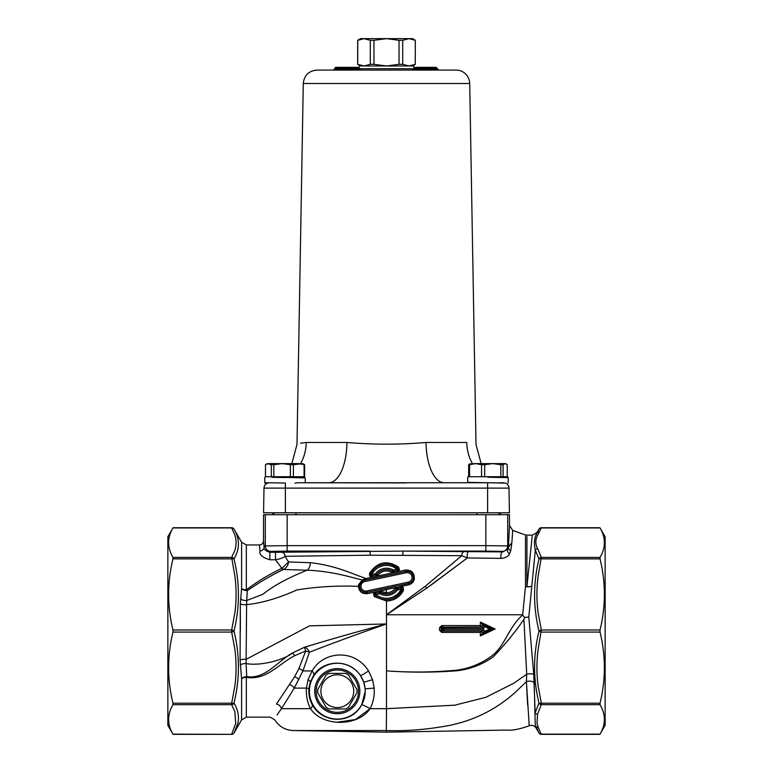 <?xml version="1.0" encoding="UTF-8"?>
<svg xmlns="http://www.w3.org/2000/svg" width="773" height="773" viewBox="0 0 773 773"><rect width="100%" height="100%" fill="white"/><g stroke="black" fill="none" stroke-linecap="round" stroke-linejoin="round"><path stroke-width="1.16" d="M443.721 626.942L442.485 626.942L441.161 628.922L441.161 627.763A0.821 0.821 0 0 1 441.402 627.183L443.934 627.347L444.021 628.314L483.966 628.314L482.226 626.942L441.402 627.183A0.821 0.821 0 0 1 441.982 626.942L441.769 626.971M480.352 632.411L482.081 631.048L441.982 631.048A0.821 0.821 0 0 1 441.769 631.019L441.769 631.019A0.821 0.821 0 0 1 441.161 630.227L441.161 629.058L441.161 630.227L439.499 630.227L441.683 632.411L480.352 632.411L480.352 635.918L495.145 628.99L480.352 622.062L482.004 624.149L480.352 622.062L480.352 625.579L482.081 626.942M483.966 631.628L483.966 629.676L444.021 629.676L443.934 630.642L441.934 630.497L443.18 629.56L443.171 628.42L441.934 627.492L441.161 629.058L441.934 630.497L443.721 631.048L482.149 631.048L482.149 633.773L492.411 628.99L482.149 624.207L483.966 626.352L489.638 628.99L483.966 631.628L482.294 633.705M443.171 628.42L444.021 628.314M442.823 628.922L441.673 628.922M441.673 629.058L442.823 629.058M444.021 629.676L443.18 629.56M441.161 629.889L441.934 630.497L441.402 630.807L443.721 631.048M441.798 631.019L442.485 631.048M402.762 555.207A4.097 0.58 90.1 0 1 403.342 551.101L275.468 552.28L275.468 559.768L281.894 568.397L275.468 559.768C280.328 558.927 283.517 557.768 285.015 556.289L370.238 555.207L461.752 555.69L467.404 557.932L501.165 558.377C505.233 558.058 508.035 556.55 509.581 553.835L510.779 550.589L511.861 542.723L512.712 530.384L525.485 535.022L532.288 535.225L537.022 532.491L538.974 529.099A2.734 2.464 30 0 1 541.342 527.949L600.041 527.949C605.81 537.766 605.81 547.584 600.041 557.401L600.041 558.879C605.81 582.591 605.81 606.293 600.041 629.995L541.342 629.995A2.734 1.024 166.6 0 0 538.974 631.048L538.172 634.585C533.389 656.306 533.389 677.969 538.172 699.594L538.974 703.13A2.734 2.464 30 0 0 541.342 704.686L541.342 703.208A2.734 1.024 166.6 0 1 538.974 703.13L535.138 712.812L533.747 674.288A5.469 1.691 -5.8 0 0 526.703 674.23L513.852 683.197L485.724 697.362L454.669 705.189L386.5 708.677L386.307 732.157L506.586 730.07C512.035 730.678 519.582 729.239 529.215 725.75L529.176 725.538M600.041 557.401L541.342 557.401L537.689 548.724A2.734 2.512 165.8 0 0 535.322 550.086L538.974 558.966L538.172 562.493C533.389 584.117 533.389 605.79 538.172 627.502L538.974 631.048A2.734 1.024 13.4 0 0 541.342 632.092L600.041 632.092C605.81 655.794 605.81 679.496 600.041 703.208L600.041 704.686C605.81 714.503 605.81 724.32 600.041 734.137L541.342 734.137A2.734 2.464 150 0 1 538.974 732.988A2.734 2.734 0 0 0 541.342 734.35L538.327 727.615A2.734 2.503 161.3 0 1 535.96 726.436L538.974 732.988L536.124 728.04C534.394 725.538 532.095 724.774 529.215 725.75L526.413 681.631A5.469 3.053 0.4 0 1 534.191 682.675L535.196 723.557L536.124 728.04L535.196 723.557M537.689 548.724C535.09 543.873 535.254 539.052 538.182 534.259L539.332 531.892A2.734 2.493 -156.4 0 0 536.964 533.061C534.317 537.428 533.766 543.1 535.322 550.086L528.8 617.076L524.606 617.395L523.92 619.424L526.703 674.23L526.413 681.631L515.185 692.415C498.285 707.537 479.018 717.924 457.384 723.557L451.326 725.064C428.735 729.441 407.12 731.268 386.5 730.533L293.199 730.533C285.198 730.137 279.063 726.562 274.773 719.808L270.057 717.131L246.336 717.131L246.336 677.361C266.26 680.752 278.918 663.649 294.716 655.697L305.712 650.972L298.929 668.548L294.61 676.781L276.483 704.039A5.469 4.338 -144.8 0 1 281.478 708.677L277.024 714.986M538.172 575.779L541.342 557.401A2.734 2.464 150 0 0 538.974 558.966A2.734 1.024 13.4 0 1 541.342 558.879L600.041 558.879M538.172 648.982L541.342 629.995L538.172 613.105C536.51 600.66 536.51 588.224 538.201 575.779M600.041 703.208L541.342 703.208L538.172 686.308C536.51 673.872 536.51 661.427 538.201 648.991M533.747 674.288L528.8 617.076M538.327 727.615L537.051 723.557L537.506 714.165A2.734 2.512 -167.6 0 1 535.138 712.812M289.894 684.694A5.469 3.092 -149.4 0 1 294.281 688.105L281.478 708.677C272.086 723.393 272.086 723.393 281.478 708.677L310.533 708.677A8.194 3.227 151 0 0 312.311 704.754C309.635 700.019 308.495 694.695 308.881 688.791L310.244 682.25L313.616 675.457C322.824 660.306 348.507 657.852 360.46 675.515L363.793 682.288L365.136 688.801L365.233 691.168L361.754 704.705A8.194 0.57 -151.1 0 1 370.093 708.677C373.34 702.251 374.702 695.4 374.18 688.105L372.557 679.68L368.537 670.925C354.082 648.074 323.095 651.368 312.099 670.925L308.06 679.68L306.437 688.105C305.963 695.7 307.335 702.56 310.533 708.677C322.37 726.881 357.86 726.881 370.093 708.677L355.493 719.537L336.516 722.311M234.828 627.502C239.611 605.781 239.611 584.117 234.828 562.493L234.026 558.966L234.828 557.478C239.611 548.405 239.611 539.428 234.828 530.549L234.026 529.099A2.734 2.734 0 0 0 231.658 527.737L231.658 527.949A2.734 2.464 -30 0 1 234.026 529.099L241.601 542.221L241.601 588.524L240.326 603.945L240.084 660.016L241.601 678.839A5.469 2.937 180 0 1 246.336 677.361A5.469 1.121 109.2 0 1 246.722 676.626L246.094 663.553C261.574 666.423 285.198 659.272 292.552 652.934C276.492 662.152 265.236 679.38 246.722 676.626A5.469 3.643 -7.3 0 0 241.601 678.839L241.601 719.866L234.026 732.988L237.823 723.557C239.195 717.238 238.2 710.918 234.828 704.609L234.026 703.13L234.828 699.594C239.611 677.969 239.611 656.306 234.828 634.585L234.026 631.048L234.828 627.502M234.026 631.048A2.734 1.024 -166.6 0 0 231.658 629.995L231.658 632.092A2.734 1.024 -13.4 0 0 234.026 631.048M234.799 613.105L231.658 629.995L172.959 629.995L172.959 632.092C167.19 655.794 167.19 679.496 172.959 703.208L172.959 704.686C167.19 714.503 167.19 724.32 172.959 734.137L231.658 734.35A2.734 2.734 0 0 0 234.026 732.988A2.734 2.464 -150 0 1 231.658 734.137L235.697 723.557L234.847 711.682L231.658 704.686A2.734 2.464 -30 0 0 234.026 703.13A2.734 1.024 -166.6 0 1 231.658 703.208L231.658 704.686L172.959 704.686M234.828 534.945L231.678 527.94L172.959 527.949C167.19 537.766 167.19 547.584 172.959 557.401L172.959 558.879L231.658 558.879A2.734 1.024 -13.4 0 1 234.026 558.966A2.734 2.464 -150 0 0 231.658 557.401L234.828 575.779C236.519 588.214 236.509 600.66 234.828 613.105M234.799 534.945C236.49 540.095 236.49 545.255 234.828 550.405L231.658 557.401L172.959 557.401M240.364 631.048L240.326 603.945A5.469 1.594 -0.2 0 0 246.597 604.65L246.713 600.495A5.469 2.561 4.7 0 1 240.519 598.901M267.931 482.961L264.83 483.067M264.82 477.598L264.82 483.067M267.332 483.173L267.603 483.067A5.469 5.469 0 0 0 263.999 488.111L509.001 488.111A5.469 5.469 0 0 0 505.387 483.067L467.733 482.371M268.531 482.825A5.469 5.469 0 0 0 263.999 488.111L263.574 512.76L263.999 488.111M406.289 482.922L297.934 482.739L487.618 482.739L487.618 512.76L263.574 512.76A2.734 2.734 0 0 0 263.564 512.808L383.099 512.76M298.716 477.53L298.813 476.738M264.839 482.69L285.044 483.028M297.934 482.739L294.948 483.144M271.381 477.047L305.267 477.907L305.258 482.739M271.381 476.728L272.193 477.299L285.044 477.569M293.382 476.728L293.382 464.699L302.813 463.616L304.62 464.699L304.62 476.728L265.468 476.728L265.468 464.699L267.284 463.616L266.231 464.215M508.18 483.057L508.18 477.25L501.619 477.067M503.532 482.739L499.571 482.739M505.503 483.106L487.956 482.739M508.18 477.598L487.956 477.25M477.018 482.661L476.371 482.584M482.275 463.616L481.144 463.616L476.013 444.456L469.713 83.503A13.663 13.663 0 0 0 456.051 70.082L316.949 70.082C308.756 70.855 304.204 75.329 303.287 83.503L469.713 83.503M499.687 463.616L492.759 463.616L500.846 464.699L500.846 476.728L484.671 476.728L484.671 464.699L492.759 463.616L475.54 463.616L481.56 464.699L481.56 476.728L469.53 476.728L469.53 464.699L475.54 463.616L469.617 463.935L468.66 464.699L468.66 476.728L469.53 476.728M506.286 463.935L505.165 463.616L507.243 464.699L507.243 476.728L503.088 476.728L503.088 464.699L505.165 463.616L492.759 463.616M469.53 464.699L468.66 464.699M484.671 464.699L481.56 464.699M503.088 464.699L500.846 464.699M484.671 476.728L481.56 476.728M503.088 476.728L500.846 476.728M273.806 476.728L273.806 464.699L282.087 463.616L298.736 463.616L304.089 464.699L304.089 476.728M265.468 464.699L268.395 463.616L282.087 463.616L290.368 464.699L290.368 476.728M267.284 463.616L271.323 464.699L271.323 476.728M273.806 464.699L271.323 464.699M304.62 464.699L304.089 464.699M293.382 464.699L290.368 464.699M512.712 530.384L509.475 525.389L509.475 514.721L263.525 514.721L263.525 540.858C263.274 543.342 261.912 544.714 259.419 544.955L259.999 550.936C259.052 554.57 262.347 557.517 269.864 559.768L275.468 559.768M360.827 70.082L359.174 68.981L359.174 65.976L413.826 65.976L413.826 68.439L415.459 67.348L415.69 68.439L437.305 68.439L436.069 67.348L433.74 67.348L435.441 70.082M272.54 512.808L272.54 514.721M389.901 512.76L509.436 512.808L500.46 512.808L500.46 514.721M509.436 512.808A2.734 2.734 0 0 0 509.426 512.76L509.001 488.111M436.359 70.082L427.624 70.082M359.174 68.981L335.695 68.981L334.458 70.082L337.559 70.082L339.26 67.348L336.931 67.348L357.541 67.348L359.174 68.439L357.31 68.439L357.184 67.348L339.26 67.348M433.74 67.348L415.816 67.348M412.173 70.082L413.826 68.439L415.69 68.439L415.545 70.082M437.305 68.439L438.542 70.082M335.666 67.348L334.574 68.439L335.666 67.348L341.135 67.348L335.666 67.348M357.455 70.082L357.31 68.439L335.695 68.439L335.695 68.981L334.574 68.981L336.931 67.348M334.574 68.981L333.482 70.082M300.591 443.2L306.234 442.465C293.943 444.726 293.943 444.726 306.234 442.465A40.988 36.775 -90 0 1 300.571 463.616M472.429 463.616A40.988 36.775 -90 0 1 466.766 442.465C479.057 444.726 479.057 444.726 466.766 442.465L426.049 442.465C399.68 444.726 373.32 444.726 346.951 442.465A40.988 18.117 -90 0 1 328.844 482.739M426.049 442.465A40.988 18.117 -90 0 0 444.156 482.739M360.537 65.976L357.667 64.323L357.667 40.302L360.537 38.65L412.463 38.65L415.333 40.302L415.256 64.323L408.985 65.976L402.714 64.323L402.714 40.302L408.985 38.65L415.256 40.302M386.5 65.976L373.958 64.323L373.958 40.302L386.5 38.65L399.042 40.302L399.042 64.323L386.5 65.976M364.015 65.976L357.744 64.323L357.744 40.302L364.015 38.65L370.286 40.302L370.286 64.323L364.015 65.976M370.286 40.302L373.958 40.302M399.042 40.302L402.714 40.302M370.286 64.323L373.958 64.323M399.042 64.323L402.714 64.323M415.256 64.323L415.333 40.302M320.911 691.168A16.397 16.397 0 0 0 345.512 705.372A16.397 16.397 0 0 0 345.512 676.964A16.397 16.397 0 0 0 320.911 691.168M317.693 692.724A19.673 19.673 0 0 1 317.693 689.613L326.158 674.955A19.673 19.673 0 0 1 328.844 673.399L345.773 673.399A19.673 19.673 0 0 1 348.459 674.955L356.923 689.613A19.673 19.673 0 0 1 356.923 692.724L348.459 707.382A19.673 19.673 0 0 1 345.773 708.928L328.844 708.928A19.673 19.673 0 0 1 326.158 707.382L317.693 692.724L326.158 707.382M345.773 708.928L328.844 708.928M317.693 689.613L326.158 674.955M314.766 691.168A22.543 22.543 0 0 0 348.584 710.696A22.543 22.543 0 0 0 348.584 671.64A22.543 22.543 0 0 0 314.766 691.168M316.128 691.168A21.18 21.18 0 0 1 347.898 672.829A21.18 21.18 0 0 1 347.898 709.508A21.18 21.18 0 0 1 316.128 691.168M328.844 673.399L345.773 673.399M348.459 674.955L356.923 689.613M356.923 692.724L348.459 707.382M308.881 688.791A8.194 0.676 4.9 0 0 306.437 688.105L294.281 688.105L302.91 670.925L309.384 652.238C331.511 643.58 357.223 634.15 386.5 623.956L309.5 625.859L246.152 659.33A5.469 1.614 0.8 0 0 240.084 660.016M527.601 704.783L526.413 681.651M526.944 586.639A5.469 1.933 -0 0 1 525.485 586.572A5.469 2.039 -174.9 0 0 531.679 586.089A5.469 1.923 -174.2 0 1 526.944 586.639L532.172 536.414L526.944 586.639L526.944 536.404L526.944 586.639M539.332 531.892L541.342 527.737A2.734 2.734 0 0 0 538.974 529.099L536.018 535.293M522.587 615.105L524.606 617.395M525.485 586.572L525.485 536.211L525.485 586.572L522.645 615.047C508.528 627.222 505.455 645.136 492.227 655.591C481.618 663.563 469.742 668.423 456.611 670.172C433.566 672.326 410.424 672.578 387.176 670.925C410.386 672.578 433.566 672.539 456.708 670.8C469.897 669.312 482.062 664.683 493.184 656.895C504.44 645.184 514.683 632.691 523.92 619.424L524.529 617.617M370.093 708.677L386.5 708.677L386.5 623.956C357.339 631.676 329.984 639.445 304.456 647.262L292.552 652.934A5.469 0.831 58.9 0 1 294.716 655.697M240.229 665.109A5.469 2.57 -4 0 1 246.094 663.553L246.597 604.65C261.68 603.124 278.425 598.225 296.861 589.954C316.969 586.688 337.472 585.49 358.363 586.369C359.126 591.654 362.16 594.079 367.446 593.645L375.002 592.021L373.436 593.964L374.364 596.63L386.5 601.008C394.162 600.698 399.825 597.152 403.487 590.359L402.462 589.751L394.443 597.761M281.894 568.397A5.469 2.058 -112.5 0 0 283.411 569.488C286.425 567.962 288.136 565.44 288.561 561.923L281.894 568.397C269.487 574.165 257.631 581.306 246.336 589.828A5.469 2.619 180 0 1 241.601 588.524A5.469 3.363 -173 0 0 247.312 590.611C259.245 582.407 271.275 575.373 283.411 569.488L307.065 570.213C287.633 578.04 272.985 586.031 263.091 594.186L246.713 600.495L247.312 590.611A5.469 1.836 -131 0 1 246.336 589.828L246.336 544.955L259.419 544.955M276.483 704.039C267.313 721.344 267.313 721.344 276.483 704.039M305.712 650.972A5.469 1.227 -165.3 0 1 309.384 652.238A5.469 3.363 -120.7 0 0 304.456 647.262L305.712 650.972M234.799 648.991C236.49 661.427 236.49 673.872 234.828 686.308L231.658 703.208L172.959 703.208M509.475 525.389L508.46 546.675A5.469 5.459 -45 0 1 508.421 547.313L511.861 542.723L508.46 546.675L507.706 545.922L485.85 545.641L287.15 545.641L265.294 545.922L264.095 547.12A4.097 3.817 -2.5 0 1 259.999 550.936M283.411 569.488L283.42 569.488A5.469 1.99 -112.3 0 1 281.952 568.377M358.566 584.62L358.363 586.369L359.58 586.33L362.856 580.774L364.489 580.185L364.412 578.996L362.334 579.982L358.566 584.62M391.698 564.841L397.844 568.136L398.568 567.082C386.906 559.816 377.224 561.903 369.513 573.344L369.649 576.011L371.852 577.276L365.967 578.523L355.976 574.899C339.299 568.107 324.08 564.048 310.321 562.715A8.194 5.44 -89.7 0 1 307.065 570.213C321.491 570.648 337.695 573.363 355.677 578.359L362.334 579.982L362.856 580.774M510.779 550.589A4.097 3.179 -171.9 0 1 508.421 547.313L507.706 549.216L502.75 551.893L464.438 551.593A4.097 2.686 -89.1 0 0 461.752 555.69L425.343 586.205L386.5 614.777L426.715 588.147L467.404 557.932L430.822 585.258M310.321 562.715L288.561 561.923L285.015 556.289A4.097 3.623 -91.9 0 0 281.391 552.193M449.799 671.09L453.944 670.577M276.86 551.371L295.025 551.371L281.082 551.507M477.975 551.371L496.14 551.371L477.975 551.371M275.468 552.28L269.864 552.28C265.545 550.946 263.622 549.226 264.095 547.12L263.525 540.858M478.12 551.4L495.976 551.4M501.165 558.377A4.097 1.923 90.5 0 1 501.049 554.144A4.097 1.923 90.5 0 1 502.75 551.893L502.247 551.381A5.469 5.459 -45 0 0 507.706 545.922L507.706 514.721M287.15 514.721L287.15 551.101L270.753 551.381L269.864 552.28L269.864 559.768M370.238 555.207A4.097 0.58 89.9 0 0 369.658 551.101L287.15 551.101M468.573 551.632A4.097 1.372 -89.6 0 0 467.375 553.787A4.097 1.372 -89.6 0 0 467.404 557.932M600.041 629.995L600.041 632.092M361.754 704.705C351.899 724.069 323.017 724.185 312.311 704.754M365.223 691.168A27.915 27.915 0 0 1 323.356 715.344A27.915 27.915 0 0 1 323.356 666.993A27.915 27.915 0 0 1 365.223 691.168M406.221 572.745A4.802 4.802 0 0 1 411.922 576.445A4.802 4.802 0 0 1 408.212 582.146L366.779 590.959A4.802 4.802 0 0 1 361.078 587.258A4.802 4.802 0 0 1 364.788 581.557L406.221 572.745L405.931 571.411L364.498 580.214L366.006 579.866L365.967 578.523L364.412 578.996M396.771 587.325L397.167 588.63L396.356 589.161A12.271 12.271 0 0 1 380.461 592.543L386.5 594.128C390.558 594.002 393.844 592.35 396.356 589.161L395.158 588.34C392.955 591.181 390.065 592.649 386.5 592.756L381.166 591.345L380.471 592.543A1.362 1.362 -171.3 0 0 379.514 592.398L380.471 592.543L379.794 593.732A13.643 13.643 0 0 0 397.457 589.973L397.177 588.64A1.362 1.362 147.3 0 0 396.356 589.161L397.457 589.973L401.197 589.181L402.414 589.789L400.501 586.523L395.158 588.34M387.544 599.606L385.524 599.616M377.127 596.969L375.176 595.577L376.055 594.524L375.775 593.191A1.362 1.362 103.7 0 0 375.185 595.577L375.765 593.191L379.514 592.389L379.794 593.732L376.055 594.524A16.417 16.417 0 0 0 401.197 589.181L400.907 587.847L397.177 588.64L400.907 587.847A1.362 1.362 -127.7 0 1 402.414 589.789A17.789 17.789 0 0 1 375.185 595.577L374.364 596.63M375.543 591.876L375.765 593.191L379.514 592.398L379.272 591.084L375.002 592.021M369.513 573.344L372.064 575.885L371.803 574.523A16.417 16.417 0 0 1 396.945 569.179L393.206 569.972L393.486 571.315L397.225 570.513L397.815 568.126A17.789 17.789 0 0 0 370.586 573.914A1.362 1.362 52.3 0 0 372.093 575.856L375.823 575.064L372.064 575.885L372.499 577.18L376.229 576.378L375.833 575.073L376.644 574.542A12.271 12.271 0 0 1 392.539 571.16C386.394 568.319 381.089 569.44 376.644 574.552L377.842 575.363C381.756 570.822 386.403 569.827 391.795 572.358L392.529 571.17A1.362 1.362 8.7 0 0 393.486 571.315L393.679 572.629L397.399 571.827L397.245 570.522A1.362 1.362 -76.3 0 0 397.815 568.126L396.945 569.179L397.225 570.513L393.486 571.315L392.529 571.17L393.206 569.972A13.643 13.643 0 0 0 375.543 573.73L375.823 575.064A1.362 1.362 -32.7 0 0 376.644 574.542L375.543 573.73L371.803 574.523L370.538 573.952L373.485 569.73M379.292 565.594L382.181 564.599M371.852 577.276L372.499 577.18M376.229 576.378L377.842 575.363M391.795 572.358L393.679 572.629M364.788 581.557L364.498 580.214A6.174 6.174 0 0 0 359.745 587.538A6.174 6.174 0 0 0 367.069 592.292C362.711 592.659 360.218 590.669 359.58 586.33M381.166 591.345L379.272 591.084M379.785 590.997L396.211 587.48M393.148 572.706L376.789 576.223M403.487 590.359L403.081 587.335L400.501 586.523M397.399 571.827L399.506 569.662L398.568 567.082M366.779 590.959L367.446 593.645M401.148 586.427L408.531 584.861C411.584 584.088 413.516 582.146 414.318 579.016C414.492 572.774 411.526 569.778 405.419 570.049L397.979 571.662M366.006 579.866L405.931 571.382C410.705 571.092 413.197 573.363 413.41 578.194C412.898 581.035 411.265 582.813 408.511 583.528L408.531 584.861M408.212 582.146L408.511 583.528L367.069 592.302L408.502 583.489A6.174 6.174 0 0 0 413.255 576.165A6.174 6.174 0 0 0 405.931 571.411L405.419 570.049M482.226 631.048L483.966 629.676L482.226 631.048M482.004 633.841L480.352 635.918L482.004 633.841M482.149 624.207L482.149 626.942L483.966 628.314L483.966 626.352M480.352 625.579L441.683 625.579L441.982 626.942L441.161 628.091M441.683 625.579L439.499 627.763L439.499 630.227M495.145 628.99L489.638 628.99L495 629.067M441.953 631.039L441.683 632.411M172.959 558.879C167.19 582.591 167.19 606.293 172.959 629.995M231.658 527.737L173.075 527.737L167.867 536.762L167.867 725.325L173.075 734.35L231.658 734.35M541.342 527.737L599.925 527.737L605.133 536.762L605.133 725.325L599.925 734.35L541.342 734.35M387.176 670.925L386.5 670.925M537.506 714.165L541.342 704.686L600.041 704.686M285.382 483.038L285.382 512.808M509.426 512.76L487.618 512.808M437.305 68.981L413.826 68.981M413.826 68.71L359.174 68.71M346.951 442.465L306.234 442.465M298.929 668.548A5.469 2.203 -155.5 0 1 302.91 670.925L312.099 670.925A8.194 3.527 34 0 1 313.616 675.457M294.61 676.781A5.469 2.648 -152.1 0 1 298.793 679.68M172.959 632.092L231.658 632.092L234.828 648.982M265.294 514.721L265.294 545.922A5.469 5.459 -135 0 0 270.753 551.381M485.85 514.721L485.85 551.101L502.247 551.381M386.5 623.956L386.5 599.635M425.343 586.205A8.194 2.29 -126.2 0 0 426.715 588.147M464.438 551.593L403.342 551.101L485.85 551.101M507.706 549.216A4.097 3.15 -149.6 0 0 509.581 553.835M365.136 688.801L374.18 688.105M363.793 682.288L372.557 679.68M360.46 675.515A8.194 0.725 146 0 0 368.537 670.925M310.244 682.25A8.194 2.338 18.5 0 0 308.06 679.68M386.5 594.128L386.22 588.224M402.076 584.871L402.173 586.205M386.5 614.777L522.606 614.777M441.19 627.55L439.499 627.763M441.402 630.807L441.161 630.227M264.82 477.221L264.82 482.69M298.716 476.728L298.716 477.724M467.733 482.381L467.733 476.912M501.619 476.728L501.619 477.414M477.018 512.808L477.018 514.721M498.885 512.808L498.885 514.721M274.115 512.808L274.115 514.721M295.982 512.808L295.982 514.721M303.287 83.503L296.987 444.456L291.856 463.616M412.463 65.976L415.333 64.323M386.307 732.157L293.199 730.533M241.601 542.221L246.336 544.955M241.601 719.866L246.336 717.131"/></g></svg>
